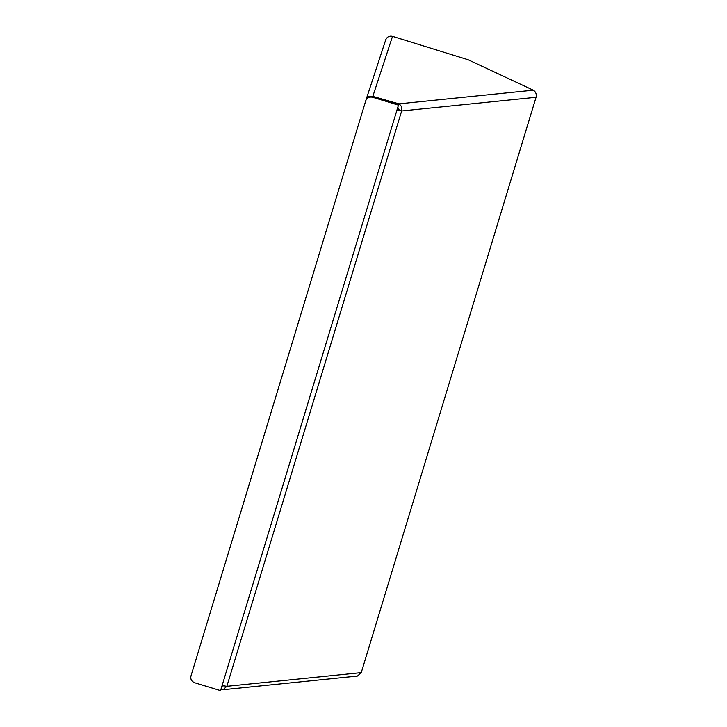 <?xml version="1.0" encoding="UTF-8"?>
<svg xmlns="http://www.w3.org/2000/svg" width="727" height="727" viewBox="0 0 727 727"><rect width="100%" height="100%" fill="white"/><g stroke="black" fill="none" stroke-linecap="round" stroke-linejoin="round"><path stroke-width="1.09" d="M361.255 672.629L536.053 97.282L401.649 110.977L226.851 686.315L223.071 689.741L357.484 676.055L361.255 672.629L226.851 686.315L222.099 685.57L220.554 690.65L194.636 682.735C191.574 681.453 190.347 679.227 190.947 676.055L366.017 99.881C367.28 96.918 369.543 95.755 372.806 96.4L398.723 104.315L397.178 109.395L398.823 109.659L397.769 107.142M398.823 109.659L401.649 110.977L396.906 110.222L398.451 105.142L372.533 97.227L372.806 96.4M365.745 100.717C367.008 97.754 369.271 96.591 372.533 97.227M366.054 99.763L385.773 39.721M366.026 99.853C367.289 96.891 369.552 95.728 372.815 96.373L398.769 103.825L398.632 104.288M536.053 97.282C536.717 94.092 535.781 91.72 533.273 90.184L468.224 59.787L392.525 36.35C389.445 35.705 387.218 36.759 385.855 39.485M401.649 110.977C402.304 107.778 401.377 105.415 398.869 103.87L398.769 103.825M221.889 686.015L223.398 685.924M223.071 689.741L220.881 689.332M220.554 690.65L222.371 684.734M398.451 105.142L398.723 104.315M222.099 685.57L397.178 109.395M392.525 36.35L372.815 96.373M398.869 103.87L533.273 90.184M223.389 685.915L221.98 686.061"/></g></svg>
